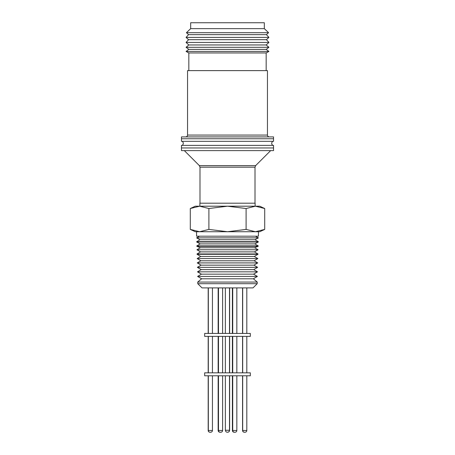 <?xml version="1.0" encoding="UTF-8"?>
<svg xmlns="http://www.w3.org/2000/svg" width="455" height="455" viewBox="0 0 455 455"><rect width="100%" height="100%" fill="white"/><g stroke="black" fill="none" stroke-linecap="round" stroke-linejoin="round"><path stroke-width="0.68" d="M250.33 372.833L204.67 372.833L204.67 375.779L250.33 375.779L250.33 372.833M255.118 206.2L255.118 203.197L199.881 203.197L199.881 206.2M190.292 208.526L195.28 206.2L259.72 206.2L264.708 208.526L255.403 206.2L246.104 208.526L227.5 206.2L208.896 208.526L199.597 206.2L190.292 208.526L190.292 229.411L199.597 231.737L195.28 231.737L190.292 229.411M199.597 231.737L208.896 229.411L227.5 231.737L246.104 229.411L255.403 231.737L264.708 229.411L259.72 231.737L199.597 231.737L258.434 231.737L258.434 236.19L196.566 236.19L196.566 231.737M196.611 237.88L200.024 239.739L254.976 239.739L258.389 237.88L196.611 237.88L199.535 236.19M227.5 241.69L196.708 241.69L196.714 242.003L258.286 242.003L258.292 241.69L227.5 241.69M258.173 246.303L196.827 246.303L200.354 247.748L254.646 247.748L258.173 246.303L258.184 245.882L254.806 243.897L200.194 243.897L196.714 242.003M258.184 245.882L196.816 245.882L196.827 246.303M196.913 249.761L200.524 251.894L254.476 251.894L258.087 249.761L196.913 249.761L200.354 247.748M200.712 256.472L254.288 256.472L257.968 254.299L257.979 253.947L197.021 253.947L197.032 254.299L200.712 256.472L197.14 258.565L257.86 258.565L254.112 260.778L200.888 260.778L197.14 258.565M197.254 262.91L201.064 265.163L253.935 265.163L257.746 262.91L197.254 262.91L200.888 260.778M201.246 269.622L253.754 269.622L257.632 267.33L197.368 267.33L201.246 269.622L197.481 271.834L257.519 271.834L253.566 274.166L201.434 274.166L197.481 271.834M201.622 278.796L253.378 278.796L257.399 276.418L197.601 276.418L201.622 278.796L197.743 282.06L257.257 282.06L257.217 283.687L197.783 283.687L197.743 282.06M257.217 283.687L253.008 287.896L201.992 287.896L197.783 283.687M257.968 254.299L197.032 254.299M208.896 229.411L208.896 208.526M246.104 229.411L246.104 208.526M264.708 229.411L264.708 208.526M273.535 138.752L181.465 138.752L181.465 141.329L273.535 141.329L273.535 138.752L181.465 138.752L181.465 136.909L273.535 136.909L273.535 138.752M273.535 145.378L181.465 145.378L181.465 147.955L273.535 147.955L181.465 147.955L181.465 150.611L273.535 150.611L273.535 145.378M229.627 287.896L229.627 333.435M229.627 336.382L229.627 372.833M229.627 375.779L229.627 430.259C229.508 431.465 228.848 432.125 227.642 432.25L227.642 432.25M218.155 287.896L218.155 333.435M218.155 336.382L218.155 372.833M218.155 375.779L218.155 430.481L222.609 430.481C222.506 431.539 221.921 432.131 220.84 432.25L220.55 432.227M242.691 287.896L242.691 333.435M242.691 336.382L242.691 372.833M242.691 375.779L242.691 430.481L246.815 430.481C246.718 431.539 246.127 432.131 245.046 432.25L244.46 432.25C243.38 432.131 242.788 431.539 242.691 430.481L242.555 430.481C242.651 431.539 243.243 432.131 244.324 432.25L244.614 432.227M246.815 287.896L246.815 333.435M246.815 336.382L246.815 372.833M246.815 375.779L246.815 430.481M232.721 287.896L232.721 333.435M232.721 336.382L232.721 372.833M232.721 375.779L232.721 430.481L236.845 430.481C236.748 431.539 236.156 432.131 235.076 432.25L234.484 432.25C233.404 432.131 232.818 431.539 232.721 430.481L232.391 430.481C232.494 431.539 233.079 432.131 234.16 432.25L234.581 432.25M236.845 287.896L236.845 333.435M236.845 336.382L236.845 372.833M236.845 375.779L236.845 430.481M208.185 287.896L208.185 333.435M208.185 336.382L208.185 372.833M208.185 375.779L208.185 430.481L212.445 430.481C212.349 431.539 211.757 432.131 210.676 432.25L210.085 432.25C209.004 432.131 208.418 431.539 208.322 430.481L208.322 375.779M225.373 287.896L225.373 333.435M225.373 336.382L225.373 372.833M225.373 375.779L225.373 430.259L229.627 430.259M229.496 287.896L229.496 333.435M229.496 336.382L229.496 372.833M229.496 375.779L229.496 430.259C229.377 431.465 228.711 432.125 227.506 432.25L227.506 432.25M204.67 333.435L250.33 333.435L250.33 336.382L204.67 336.382L204.67 333.435M267.455 135.067L187.545 135.067L187.545 70.622L267.455 70.622L267.455 135.067C267.568 136.181 268.183 136.796 269.297 136.909M188.831 52.945L266.169 52.945L268.928 51.432L186.072 51.432L188.831 52.945L188.831 70.622M186.072 51.432L188.831 49.402L266.169 49.402L268.928 47.297L266.169 44.954L268.928 42.457L266.42 39.682L268.928 37.412L186.072 37.412L188.58 39.682L186.072 42.457L268.928 42.457M266.169 44.954L188.831 44.954L186.072 47.297L268.928 47.297M188.58 39.682L266.42 39.682M188.58 34.637L266.42 34.637L268.575 32.686L186.425 32.686L188.58 34.637L186.072 37.412M264.327 28.642L264.327 22.75L190.673 22.75L190.673 28.642L264.327 28.642L268.575 32.686M199.99 167.167L199.347 165.609L255.653 165.609L255.01 167.167L199.99 167.167L199.99 203.197M200.024 239.739L196.708 241.69M200.194 243.897L196.816 245.882M200.524 251.894L197.021 253.947M201.064 265.163L197.368 267.33M201.434 274.166L197.601 276.418M253.378 278.796L257.257 282.06M253.566 274.166L257.399 276.418M253.754 269.622L257.519 271.834M253.935 265.163L257.632 267.33M254.112 260.778L257.746 262.91M254.288 256.472L257.86 258.565M254.476 251.894L257.979 253.947M254.646 247.748L258.087 249.761M254.806 243.897L258.286 242.003M254.976 239.739L258.292 241.69M255.465 236.19L258.389 237.88M182.284 145.378C183.627 144.03 183.627 142.677 182.284 141.329M272.716 145.378C271.373 144.03 271.373 142.677 272.716 141.329M220.516 432.25L220.214 432.227M220.322 432.25L219.924 432.25C218.844 432.131 218.252 431.539 218.155 430.481M234.45 432.227L234.752 432.25M232.391 287.896L232.391 333.435M232.391 336.382L232.391 372.833M232.391 375.779L232.391 430.481M242.555 287.896L242.555 333.435M242.555 336.382L242.555 372.833M242.555 375.779L242.555 430.481M222.609 287.896L222.609 333.435M222.609 336.382L222.609 372.833M222.609 375.779L222.609 430.481M218.48 287.896L218.48 333.435M218.48 336.382L218.48 372.833M218.48 375.779L218.48 430.481C218.582 431.539 219.168 432.131 220.248 432.25L220.538 432.227M212.445 287.896L212.445 333.435M212.445 336.382L212.445 372.833M212.445 375.779L212.445 430.481M208.322 287.896L208.322 333.435M208.322 336.382L208.322 372.833M210.54 432.25L210.244 432.227M210.511 432.25L209.954 432.25C208.873 432.131 208.282 431.539 208.185 430.481M225.373 430.259C225.492 431.465 226.152 432.125 227.358 432.25M255.653 165.609L270.657 150.611M255.01 203.197L255.01 167.167M199.347 165.609L184.343 150.611M188.831 49.402L186.072 47.297M188.831 44.954L186.072 42.457M190.673 28.642L186.425 32.686M266.42 34.637L268.928 37.412M266.169 49.402L268.928 51.432M266.169 52.945L266.169 70.622M187.545 135.067C187.432 136.181 186.817 136.796 185.703 136.909"/></g></svg>

